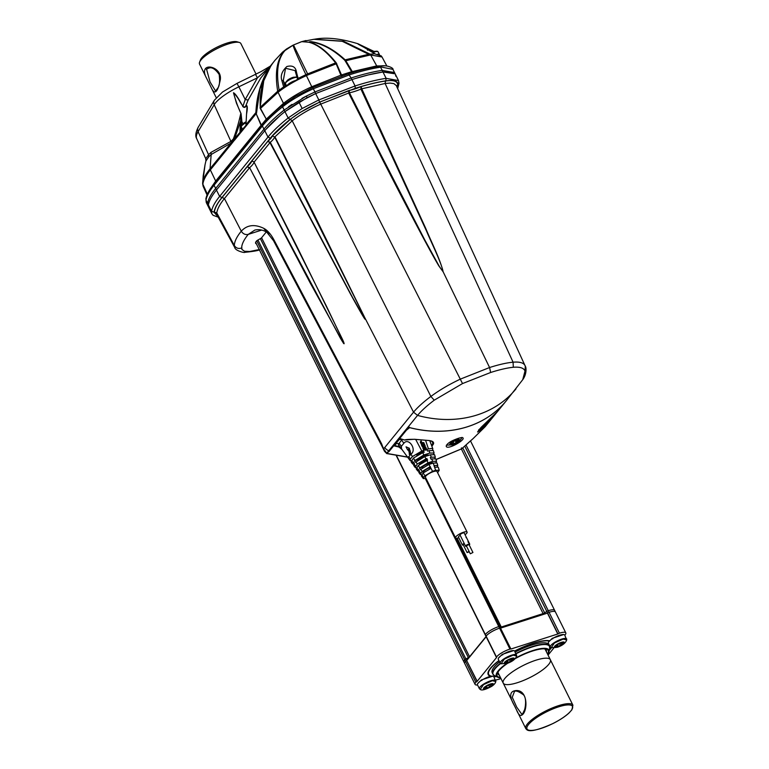 <?xml version="1.0" encoding="UTF-8"?>
<svg xmlns="http://www.w3.org/2000/svg" width="769" height="769" viewBox="0 0 769 769"><rect width="100%" height="100%" fill="white"/><g stroke="black" fill="none" stroke-linecap="round" stroke-linejoin="round"><path stroke-width="1.15" d="M497.505 411.55L477.607 432.024L483.22 428.179L491.66 418.721M372.292 51.965A4.979 1.307 -26.4 0 1 374.147 51.379L377.118 51.235A6.527 1.711 153.6 0 0 374.224 51.696A6.527 1.711 153.6 0 0 372.725 52.234M297.055 77.381A6.738 1.769 153.6 0 0 293.941 77.823A6.738 1.769 153.6 0 0 287.875 80.822A6.738 1.769 153.6 0 0 285.501 83.706L285.607 82.533L287.51 80.245A4.979 1.307 -26.4 0 1 293.604 77.227L296.574 77.083A6.527 1.711 153.6 0 0 293.681 77.534A6.527 1.711 153.6 0 0 285.607 82.533L285.607 82.533A6.527 1.711 153.6 0 0 285.501 83.225M245.907 122.348A6.527 1.711 153.6 0 0 241.418 125.818L243.321 123.53A4.979 1.307 -26.4 0 1 245.926 121.858M477.578 431.957L481.048 427.429L497.793 411.204M409.319 427.16L409.627 427.641A112.149 93.722 39.2 0 0 506.396 400.639L497.745 411.261L478.549 430.092L479.914 431.121L490.66 419.951M394.468 444.069L395.679 444.645A12.496 3.278 153.6 0 1 396.073 443.559L398.88 443.55L399.563 442.771L402.024 439.695L399.457 439.416A38.335 10.055 153.6 0 0 396.073 443.559A0.923 0.817 31.5 0 1 395.372 443.28M470.657 440.724L461.9 448.644L461.429 447.866L461.765 448.731M414.424 439.262L404.715 440.022L399.159 438.34M431.87 445.539L433.158 442.319L431.957 441.233M399.322 446.491L401.303 448.577M398.39 444.693L399.399 446.674M393.411 445.395L399.332 446.597L398.996 447.039L402.225 449.73M386.817 453.537L388.653 451.518M515.999 388.854A112.149 93.722 -140.8 0 1 417.557 415.404C421.325 410.838 426.891 405.763 434.245 400.178L462.525 383.568L490.66 372.484C499.581 369.639 507.136 367.899 513.317 367.265C519.95 366.717 523.843 367.976 525.006 371.052L522.737 379.675L506.435 400.601A112.149 93.722 39.2 0 1 409.252 427.497L406.455 430.169L409.627 427.641M432.024 446.049L433.447 444.011C434.158 442.088 432.582 440.916 428.718 440.493L414.491 439.272M388.903 451.701L393.718 445.799L398.996 447.039M472.791 438.878L470.57 440.8M458.045 438.445C450.567 441.079 446.626 443.723 446.222 446.376C447.577 450.115 464.803 440.32 463.082 438.013C462.64 437.369 460.958 437.503 458.045 438.445M480.221 689.37L483.538 684.621L492.333 680.709L495.813 681.565L493.813 676.672A9.132 2.394 153.6 0 0 481.423 680.363A9.132 2.394 153.6 0 0 477.453 684.794L479.395 688.707A9.132 2.394 -26.4 0 1 483.317 684.304A9.132 2.394 -26.4 0 1 483.365 684.275A9.132 2.394 -26.4 0 1 495.755 680.575A9.132 2.394 -26.4 0 1 495.822 681.007M479.693 689.014A9.132 2.394 -26.4 0 1 479.395 688.707L480.144 689.341C481.481 690.725 485.258 689.764 491.458 686.477C493.958 684.881 495.399 683.247 495.813 681.565L495.784 681.661M490.987 686.592A5.537 1.451 -26.4 0 1 483.432 688.668A5.537 1.451 -26.4 0 1 490.882 683.862A5.537 1.451 -26.4 0 1 490.987 686.592M486.373 685.986L487.373 687.995L491.199 686.131L493.064 684.218L489.497 684.746L485.662 686.611L486.2 686.727L484.614 687.851M487.373 687.995L485.748 688.697L486.248 687.957L484.826 688.284M492.823 676.162L481.375 679.95L481.875 680.45M477.645 683.699L481.375 679.95M452.72 444.54A5.537 1.451 -26.4 0 1 451.605 442.29A5.537 1.451 -26.4 0 1 459.602 439.724A5.537 1.451 -26.4 0 1 452.72 444.54M451.163 444.174L452.71 443.771L452.355 444.386L456.2 442.56L459.247 439.906L456.575 440.599L456.93 439.983L451.653 442.415M450.951 443.751L451.807 442.713M501.08 663.83L504.406 659.043L513.125 655.159L516.643 656.005L514.644 651.112A9.132 2.394 153.6 0 0 505.396 653.025A9.132 2.394 153.6 0 0 498.274 659.235L500.215 663.147A9.132 2.394 -26.4 0 1 504.185 658.716A9.132 2.394 -26.4 0 1 516.585 655.025A9.132 2.394 -26.4 0 1 516.643 655.448M516.614 656.082L516.643 656.015C515.576 659.052 512.49 661.494 507.405 663.33L500.965 663.791L500.215 663.147A9.132 2.394 -26.4 0 0 500.523 663.455M506.704 660.59A5.537 1.451 -26.4 0 1 514.259 658.524A5.537 1.451 -26.4 0 1 506.809 663.33A5.537 1.451 -26.4 0 1 506.704 660.59M511.741 658.802L506.492 661.052L504.627 662.965L507.079 662.397L506.569 663.138L512.029 660.571L513.884 658.658L511.443 659.235L511.577 658.475M502.695 654.89L502.205 654.39L498.475 658.139M502.205 654.39L513.654 650.603M564.292 687.813L560.841 680.873M563.667 686.554L550.344 659.706A26.3 6.892 153.6 0 0 523.718 665.223A26.3 6.892 153.6 0 0 503.224 683.103A26.3 6.892 153.6 0 0 523.651 680.402A26.3 6.892 153.6 0 0 548.72 664.368A26.3 6.892 153.6 0 0 550.344 659.706A26.3 6.892 153.6 0 0 523.718 665.223A26.3 6.892 153.6 0 0 503.224 683.103L514.432 705.692C508.78 695.772 509.597 690.716 516.883 690.533C528.092 690.822 527.649 711.094 522.257 714.795C520.402 716.477 518.498 714.862 516.537 709.931L514.451 705.721L516.528 709.902M521.805 714.276L516.681 707.086L512.26 697.252L514.48 691.427C515.884 690.466 518.594 691.398 522.603 694.215C528.255 697.041 524.506 714.334 522.401 713.863L521.843 714.257M525.573 707.643L522.68 713.699M551.152 647.758L554.478 642.971L563.196 639.097L566.715 639.943L564.715 635.04A9.132 2.394 153.6 0 0 555.468 636.963A9.132 2.394 153.6 0 0 548.345 643.163L550.287 647.075A9.132 2.394 -26.4 0 1 554.257 642.653A9.132 2.394 -26.4 0 1 566.657 638.952A9.132 2.394 -26.4 0 1 566.715 639.385M566.686 640.01L566.715 639.943C565.648 642.99 562.562 645.422 557.477 647.258L551.037 647.719L550.287 647.075A9.132 2.394 -26.4 0 0 550.594 647.383M556.775 644.528A5.537 1.451 -26.4 0 1 564.331 642.451A5.537 1.451 -26.4 0 1 556.881 647.258A5.537 1.451 -26.4 0 1 556.775 644.528M561.812 642.73L556.564 644.989L554.699 646.902L557.141 646.325L556.641 647.065L562.101 644.499L563.956 642.596L561.514 643.163L561.639 642.403M552.767 638.818L552.277 638.318L548.547 642.067M552.277 638.318L563.725 634.531M217.983 216.733L214.003 212.167C214.849 207.822 217.502 202.939 221.943 197.518L270.303 138.17L267.977 137.074L264.805 130.692L216.445 190.039C211.811 195.739 209.12 200.699 208.38 204.91L211.542 211.292C212.302 207.072 214.993 202.112 219.617 196.422L216.445 190.039C211.831 195.73 209.139 200.69 208.38 204.91L208.649 207.303L207.851 205.708L207.678 202.833M266.295 231.959L261.306 238.092L257.903 240.053A2.278 0.596 -26.4 0 0 256.471 241.082A11.506 3.018 153.6 0 0 255.625 243.264A11.506 3.018 153.6 0 0 256.385 243.811M261.671 230.085L248.224 234.401C244.446 239.072 242.293 243.119 241.764 246.551L241.889 249.416L244.494 251.252L249.742 251.492L259.23 249.56M265.882 231.729L265.814 231.69C262.354 229.777 258.692 229.239 254.827 230.066L248.224 234.401C245.33 234.987 243.014 233.92 241.274 231.181C236.679 236.842 234.372 241.649 234.362 245.59L216.781 212.907L217.089 215.099L234.708 247.445L234.362 245.59C236.179 248.252 238.611 249.041 241.649 247.954M234.776 247.551L234.718 247.445C235.083 250.694 244.686 253.097 244.792 252.338C253.52 251.425 258.519 250.55 259.778 249.714M268.948 234.161L265.113 229.124L263.709 228.306C254.529 223.942 247.041 224.904 241.274 231.181L224.423 198.537C219.915 204.093 217.367 208.88 216.781 212.907L214.359 212.1L217.819 216.435M249.3 168.007L247.205 166.671L249.617 167.69L339.465 336.466C340.734 338.927 345.906 347.521 343.493 341.849L326.277 305.86L254.106 162.192L296.44 245.551L342.215 338.821C344.137 342.887 344.541 344.349 343.426 343.205L309.801 282.223L249.617 167.69L224.423 198.537L222.106 197.47C217.521 203.112 214.936 207.995 214.359 212.1M264.805 130.692C269.669 124.78 276.388 118.407 284.982 111.592L298.978 102.142L315.665 93.568L351.923 79.582C363.497 75.881 373.84 73.343 382.962 71.969L395.131 73.834M392.776 72.161L382.962 71.969L386.125 78.351L398.496 80.553L395.372 74.257M315.665 93.568L318.827 99.951L355.095 85.965L351.923 79.582L315.713 93.549L307.139 97.663L284.943 111.62L288.144 117.974L302.14 108.525L298.978 102.142M270.303 138.17C275.1 132.355 281.714 126.097 290.144 119.387L300.054 112.466L319.577 102.104L355.24 88.348L355.095 85.965C366.669 82.264 377.012 79.726 386.125 78.351L385.769 80.86C394.074 79.755 398.131 81.062 397.948 84.773L397.41 87.579M254.279 161.932L251.742 161.106L254.27 161.913L269.957 142.669L267.852 141.323A23.695 6.21 153.6 0 0 272.341 135.921L274.677 137.045L272.341 135.921L290.24 119.435C298.189 113.206 308.013 107.439 319.712 102.133L349.145 90.434L349.434 92.799L372.629 138.689L424.555 239.495L439.387 266.555L443.155 271.832L438.868 265.959C426.882 246.08 392.863 179.715 383.068 160.596L348.674 93.011L349.145 90.434A23.685 6.21 153.6 0 0 361.046 86.618L361.766 88.8L385.115 83.475L390.123 83.081L393.901 83.6L396.612 85.849M361.776 88.829L360.94 89.108L361.766 88.8L425.728 228.374C431.14 241.629 440.137 259.047 443.155 271.832C441.329 262.527 431.149 242.225 426.67 231.392L360.94 89.108L361.046 86.618C370.312 83.898 378.454 82.033 385.49 81.014C393.478 79.832 397.544 81.13 397.688 84.898L397.285 87.31M406.234 429.948L386.98 453.566L383.673 448.836L413.549 412.165C417.452 407.416 423.229 402.187 430.871 396.458C439.407 390.133 449.279 384.337 460.487 379.069L489.584 367.524C498.86 364.573 506.684 362.795 513.077 362.189L385.115 83.475L385.49 81.014M381.568 443.742A5.537 1.451 153.6 0 0 381.232 444.722A5.537 1.451 153.6 0 0 381.232 444.732L384.452 451.22L381.568 443.742L273.889 239.745A5.537 1.49 152.2 0 0 273.562 240.755L381.232 444.732M386.403 453.191L384.452 451.22M222.106 197.47L247.205 166.671A23.695 6.21 153.6 0 0 251.742 161.106L267.852 141.323L270.275 142.342L352.51 297.392L364.439 318.356C365.044 318.76 364.929 318.087 364.093 316.328L274.687 137.055L292.21 120.81C299.977 114.754 309.388 109.227 320.442 104.238L348.684 93.03M274.898 136.728L314.713 215.743L364.122 316.309C367.476 324.105 362.795 316.415 350.087 293.258L269.967 142.678M265.113 229.124C268.275 231.229 271.197 234.766 273.889 239.745M381.76 444.53L383.673 448.836M513.317 367.265L513.077 362.189C520.036 361.603 524.122 362.93 525.314 366.15L525.006 371.052M396.641 86.407L525.544 366.755C525.842 366.467 527.342 373.436 522.737 379.675M486.248 636.511A1.846 0.481 -26.4 0 1 486.008 636.405A1.846 0.481 -26.4 0 1 486.104 636.107L485.306 634.512A1.846 0.481 153.6 0 0 485.21 634.809A1.846 0.481 -26.4 0 1 485.306 634.512A11.074 2.903 -26.4 0 1 498.783 626.6A1.846 0.481 -26.4 0 1 499.725 626.543L500.273 627.091A1.846 0.481 153.6 0 0 501.263 627.023L543.106 613.595A1.846 0.481 153.6 0 0 544.644 612.855L546.797 611.432A1.846 0.481 -26.4 0 1 548.287 610.711A11.074 2.903 -26.4 0 1 554.651 610.403A11.074 2.903 -26.4 0 1 554.651 610.413A11.074 2.903 -26.4 0 0 548.287 610.711L549.076 612.307A1.846 0.481 153.6 0 0 547.586 613.028L547.586 613.028A1.846 0.481 -26.4 0 1 549.076 612.307A11.074 2.903 -26.4 0 1 555.439 611.999A11.074 2.903 153.6 0 0 549.076 612.307L559.447 633.204A1.846 0.481 153.6 0 0 557.967 633.935L510.895 649.036A1.846 0.481 153.6 0 0 509.953 649.094A11.074 2.903 153.6 0 0 496.476 657.005A1.846 0.481 153.6 0 0 496.38 657.312A1.846 0.481 153.6 0 0 496.63 657.418L477.049 681.44A1.846 0.481 153.6 0 0 475.886 682.266A11.074 2.903 153.6 0 0 475.079 684.381A11.074 2.903 153.6 0 0 477.549 684.987M477.213 681.353L466.668 660.542A1.846 0.481 153.6 0 0 465.514 661.369A11.074 2.903 153.6 0 0 464.707 663.474A11.074 2.903 -26.4 0 1 465.514 661.369A1.846 0.481 -26.4 0 1 466.668 660.542L486.171 636.732M555.449 612.009A11.074 2.903 153.6 0 0 555.439 611.999L470.493 440.887M510.933 649.074L500.523 628.138A1.846 0.481 153.6 0 0 499.581 628.196A11.074 2.903 153.6 0 0 486.104 636.107A11.074 2.903 -26.4 0 1 499.581 628.196A1.846 0.481 -26.4 0 1 500.523 628.138L547.441 613.124L557.823 634.031M475.079 684.381L463.909 661.878A11.074 2.903 -26.4 0 1 464.716 659.773A1.846 0.481 -26.4 0 1 465.879 658.946L468.379 657.63A1.846 0.481 153.6 0 0 469.561 656.774L486.066 636.53L469.667 656.986M352.01 71.536L352.596 72.497M233.497 92.761C236.093 95.337 238.38 98.576 240.38 102.479L242.937 106.257C241.408 104.19 236.621 94.279 233.497 92.761L236.458 103.2L241.062 113.658C238.169 107.689 235.641 100.72 233.497 92.761M310.359 41.882L310.753 41.613C322.048 43.074 333.496 49.149 345.108 59.809L345.839 60.732L369.399 55.195L368.687 54.301L345.214 59.828L345.233 60.953L344.57 60.049C333.064 49.351 321.663 43.295 310.359 41.872L309.513 42.151C318.039 44.41 326.921 51.283 336.159 62.75L341.503 74.958L351.596 71.719L345.262 60.991M310.753 41.613L309.388 41.843L310.301 41.911M336.159 62.75L335.582 62.866L336.716 63.606M309.513 42.151L308.821 42.228C317.587 44.515 326.508 51.398 335.582 62.866L336.735 63.673L335.544 62.933L307.638 73.891L308.177 74.833L336.159 63.846L340.907 75.17L311.762 86.743L312.579 87.743M308.821 42.228L301.736 41.651L293.479 44.986L307.638 73.891L305.918 74.66C297.824 57.55 293.547 47.726 293.076 45.188L282.502 52.196L286.395 49.091A5.537 2.672 -125 0 1 286.501 49.024M342.791 75.795L340.869 75.093M351.616 71.757L353.231 72.44L352.25 71.527A2.768 0.769 153.1 0 0 351.616 71.757L376.55 65.951L384.404 65.836M283.04 105.084L283.473 103.354L266.266 119.128L266.439 119.81M261.527 125.482L256.144 113.658L261.076 125.357L266.036 119.397L266.218 120.06M272.159 64.048C263.344 76.852 259.374 91.251 260.268 107.266L260.364 108.698L266.266 119.128L260.095 107.593L263.825 80.332L265.786 75.362M271.659 64.769L271.284 65.288M270.832 65.942L259.912 88.887L256.49 113.322L255.885 112.534C256.808 93.856 262.018 77.957 271.505 64.817L271.592 64.711M210.629 188.367L215.676 181.071L261.076 125.357A1.846 1.538 -140.8 0 1 261.239 125.847M215.839 181.561A1.846 1.538 -140.8 0 0 215.676 181.071L210.341 169.882C206.303 174.851 203.881 179.206 203.074 182.945L202.862 184.233L207.39 194.182M202.862 184.233L203.131 186.156L202.603 183.618M256.154 113.658L255.885 112.534L245.945 124.741A2.768 2.317 40 0 0 246.013 125.289L234.612 138.651L233.689 139.948L233.92 140.804L234.881 139.766L256.144 113.658M308.177 74.843L306.408 75.622C296.075 80.293 287.087 85.484 279.455 91.184L279.137 90.117C275.619 70.287 278.138 56.541 286.693 48.889A5.537 2.509 -124.3 0 1 286.789 48.822L286.395 49.091A5.537 2.672 -125 0 0 286.308 49.158C277.321 57.252 274.446 71.277 277.705 91.223A2.768 1.673 51.9 0 0 278.013 92.299L260.537 108.371L260.268 107.275L277.705 91.223L283.665 86.887L281.887 80.678C280.252 75.871 281.915 71.152 286.885 66.519C292.489 65.086 295.69 66.951 296.469 72.113A101.056 25.473 60.1 0 0 298.132 78.4L305.918 74.66L306.408 75.622L305.86 74.689M296.027 73.17L296.325 72.19A101.075 25.473 60.1 0 0 297.988 78.467A0.923 0.625 163.9 0 1 298.132 78.4L298.305 78.871L283.828 87.368L283.665 86.887A0.923 0.625 162.8 0 1 284.847 86.686M240.591 121.521L241.764 121.358L241.812 120.627L240.678 120.771L240.591 121.521A102.46 85.388 38.4 0 0 240.053 131.97L240.793 131.691M278.743 114.466L284.674 109.611M271.505 64.817L272.38 63.712L271.697 64.75M272.38 63.712A102.44 85.609 -140.8 0 1 275.033 60.251L260.758 78.015L248.147 100.037L245.782 105.901C247.493 104.68 247.753 107.458 246.541 114.216L245.965 125.049M269.256 67.336L257.452 77.823L245.205 99.528L248.147 100.037M386.826 65.961L382.03 57.002L370.696 54.993L377.098 66.595M341.83 76.006L340.907 75.17A2.768 0.769 -27 0 1 341.513 74.997M278.013 92.299L277.744 91.194M279.455 91.184L278.051 92.27L283.473 103.354C291.259 97.279 300.689 91.742 311.762 86.743L306.408 75.622M203.074 182.945L203.17 176.12L205.025 164.806L202.843 181.801C203.631 178.062 206.044 173.717 210.072 168.757L211.177 154.502L230.998 143.082L231.258 144.207L233.92 140.804M205.775 158.712L208.572 154.694L198.085 131.653A58.79 15.418 153.6 0 0 196.71 138.68L205.746 158.674L206.044 160.365L205.025 164.806M372.821 51.917L373.561 51.206L357.921 43.727L375.416 54.118L381.241 55.897L382.03 57.002M373.955 51.417L357.921 43.727M367.601 49.293L367.563 50.206L367.659 49.293L358.114 44.15M358.181 44.093L372.667 51.821M208.793 156.78L211.177 154.502L211.023 152.349L208.572 154.694L208.793 156.78L205.938 161.009L205.746 158.587M202.641 183.099L203.276 175.169M255.606 74.603L257.452 77.823L238.861 86.81L245.205 99.528L242.937 106.257C243.975 107.295 244.917 107.179 245.782 105.901L245.869 106.458L247.08 106.026L246.541 114.216M241.812 120.627L241.062 113.658M233.315 138.997L230.911 141.409L231.104 142.986L233.689 139.948L233.315 138.997C236.102 131.672 238.573 123.28 240.716 113.812L240.678 120.771L234.612 138.651A2.768 2.317 39.2 0 0 234.881 139.766M246.513 114.475L245.945 125.434M245.869 106.458C244.965 107.698 243.908 107.689 242.668 106.439M231.258 144.207L210.341 169.882L210.072 168.757L230.998 143.082L231.373 144.063M270.188 66.201L261.162 71.546L236.987 83.388L238.861 86.81A31.106 8.151 153.6 0 0 214.205 104.699L230.911 141.409L211.023 152.349M215.435 188.703L263.95 129.182L262.364 125.991A1.846 1.538 -140.8 0 1 262.469 124.328L214.176 183.589A1.846 1.538 39.2 0 0 214.07 185.252L262.364 125.991C267.218 120.07 273.947 113.677 282.559 106.833C291.018 100.23 301.275 94.203 313.339 88.762L312.541 87.637L295.709 96.327L282.627 105.209C274.254 111.476 263.757 122.329 262.469 124.328M307.139 97.663L306.35 96.067L314.925 91.953L351.135 77.986C362.699 74.285 373.052 71.748 382.164 70.373L382.741 70.296M288.481 106.785L292.028 104.373M301.986 98.384L306.408 96.029M286.885 48.764A5.537 2.509 -124.3 0 0 286.789 48.822L293.066 45.169L301.486 41.699A5.537 2.672 -107.8 0 0 301.256 41.805M295.902 72.719L295.085 70.613L285.549 68.258L283.271 80.658A0.923 0.682 165.4 0 0 281.887 80.678M305.966 40.546L301.486 41.699A5.537 2.672 -107.8 0 1 301.736 41.651L313.829 39.306L342.263 41.305L368.687 54.301L375.089 53.782M314.377 39.238L343.483 41.247L369.947 54.109L370.696 54.993L369.399 55.195M345.819 60.732L352.212 71.45M345.233 60.953L345.829 60.722M345.166 60.549L345.108 59.809L344.57 60.049M260.105 108.093L260.23 107.295C259.595 91.021 263.536 76.583 272.053 63.981L272.053 63.971M514.663 651.151A35.441 9.295 -26.4 0 1 549.056 641.019M551.065 647.729A35.441 9.295 -26.4 0 1 549.326 649.949M488.104 674.403A35.989 9.439 153.6 0 0 490.324 675.864L490.814 676.009A35.441 9.295 -26.4 0 1 499.023 660.734M496.072 676.393A35.441 9.295 -26.4 0 1 493.64 676.451M547.691 654.371A29.299 7.68 153.6 0 0 549.037 651.554A29.299 7.68 153.6 0 0 515.586 658.043M506.502 663.618A29.299 7.68 153.6 0 0 497.514 677.133A29.299 7.68 153.6 0 0 500.571 677.758M500.417 677.441A28.52 7.479 -26.4 0 1 497.851 672.241A28.52 7.479 -26.4 0 1 506.175 664.301A28.52 7.479 -26.4 0 1 507.742 663.205M514.97 658.764A28.52 7.479 -26.4 0 1 544.942 648.863A28.52 7.479 -26.4 0 1 547.538 654.054M515.115 652.064A31.567 8.276 -26.4 0 1 548.72 644.605L549.441 646.056A31.567 8.276 153.6 0 0 515.836 653.506M500.321 663.311A31.567 8.276 153.6 0 0 492.891 674.115L492.179 672.673A31.567 8.276 -26.4 0 1 499.59 661.878M543.971 648.815A26.857 7.046 -26.4 0 1 546.394 650.632A26.857 7.046 -26.4 0 1 546.375 651.718M499.264 675.115A26.857 7.046 -26.4 0 1 498.379 674.461A26.857 7.046 -26.4 0 1 498.399 671.433M496.38 657.312L486.008 636.405A1.846 0.481 -26.4 0 1 486.104 636.107L496.476 657.005M500.984 678.585L499.254 679.133A5.537 1.451 -26.4 0 1 498.322 679.392L495.496 680.046M548.057 655.101L553.767 648.094M564.802 635.213A1.846 0.481 153.6 0 0 565.013 635.011A11.074 2.903 153.6 0 0 565.821 632.906A11.074 2.903 153.6 0 0 559.447 633.204M514.596 651.026A35.989 9.439 -26.4 0 1 532.936 643.317A35.989 9.439 -26.4 0 1 549.316 640.712M551.363 647.825A35.989 9.439 -26.4 0 1 549.249 650.401M496.476 676.595A35.989 9.439 -26.4 0 1 493.852 676.739M490.016 676.153A35.989 9.439 -26.4 0 1 488.209 674.644A35.989 9.439 -26.4 0 1 498.946 660.581M395.66 76.093L395.67 75.497M386.125 78.351L382.962 71.969L368.361 74.901L355.461 78.476M279.897 115.754L265.872 129.423M206.265 202.507L205.996 200.123C206.755 195.903 209.447 190.943 214.07 185.252L215.656 188.443L263.959 129.163L264.747 130.759L216.445 190.039L215.656 188.443C211.023 194.144 208.332 199.104 207.582 203.314L205.996 200.123L206.265 202.507L207.851 205.708M207.582 203.314L208.591 207.188M306.35 96.067L284.146 110.025L282.559 106.833L282.627 105.209M378.646 66.499L392.949 69.383C393.843 68.201 386.663 64.317 379.165 66.269L379.165 66.269C370.187 67.614 359.911 70.133 348.347 73.824L351.135 77.986L314.925 91.953L313.339 88.762L349.549 74.795C361.103 71.104 371.456 68.566 380.588 67.182L382.164 70.373C373.052 71.738 362.708 74.285 351.135 77.986L351.923 79.582M263.959 129.163C268.746 123.3 275.475 116.917 284.146 110.025L284.943 111.62M382.962 71.969L382.164 70.373L394.535 72.584L395.333 74.18M255.654 242.341L463.909 661.878A11.074 2.903 -26.4 0 1 464.716 659.773A1.846 0.481 -26.4 0 1 465.879 658.946L468.379 657.63A1.846 0.481 153.6 0 0 469.561 656.774L261.566 237.765M485.46 634.915A1.846 0.481 -26.4 0 1 485.21 634.809L485.998 636.405M396.573 455.748L485.306 634.512A11.074 2.903 -26.4 0 1 498.783 626.6A1.846 0.481 -26.4 0 1 499.725 626.543L500.273 627.091A1.846 0.481 153.6 0 0 501.263 627.023L543.106 613.595A1.846 0.481 153.6 0 0 544.644 612.855L546.797 611.432A1.846 0.481 -26.4 0 1 548.287 610.711L466.024 445.011M205.41 68.652C203.881 70.911 204.275 74.112 206.582 78.255L212.292 89.762C215.32 94.625 218.002 91.223 220.328 79.563C221.76 69.316 208.908 64.24 205.41 68.652L206.563 69.22L208.572 68.076M208.245 68.162C208.255 69.027 211.936 64.212 219.175 74.439C220.021 81.504 219.55 86.07 217.752 88.118L215.58 91.011L210.043 81.937L206.563 69.22M239.361 42.468A23.07 6.046 153.6 0 0 228.21 43.987A23.07 6.046 153.6 0 0 199.584 62.212L200.449 59.944A21.224 5.566 -26.4 0 1 226.778 43.179A21.224 5.566 -26.4 0 1 237.044 41.776L239.361 42.468A23.07 6.046 153.6 0 1 240.87 43.554L253.645 69.287M199.584 62.212A23.07 6.046 153.6 0 0 199.536 64.067L216.233 97.692M423.296 444.28L424.344 443.963L425.19 445.905L424.632 446.866M425.19 445.905L424.824 446.626M424.651 447.423L425.699 447.106L426.535 449.058L426.064 450L426.324 449.317L426.064 450L423.959 450.019L424.911 450.134M426.535 449.058L425.757 450.038M422.69 442.877L423.738 442.55L424.113 443.415L423.056 443.751L424.113 443.415M425.055 449.836L425.622 449.836M423.757 450.259L423.392 449.384L424.661 449.029L424.286 448.164L423.017 448.519L422.835 447.414L424.565 447.231L425.43 450.076M422.143 446.481L423.219 446.808L422.143 446.481L421.287 444.511L422.335 446.241M423.219 446.808L424.334 446.683L423.959 445.818L423.094 445.914L423.21 444.088L421.489 444.271M420.979 443.098L421.873 443.665L420.47 441.906L421.21 441.012L421.441 442.06M420.787 443.338L420.278 442.146L420.903 441.041M409.915 453.614L409.281 454.402L409.915 453.614A7.748 6.479 -140.8 0 0 408.656 448.846L409.435 448.298L406.032 446.827L409.435 448.298M409.281 454.402A7.748 6.479 39.2 0 0 408.012 449.625L408.156 449.865M407.695 450.019L406.032 446.827M410.463 453.441A8.305 6.94 39.2 0 0 409.118 448.692M433.053 463.121L433.053 463.101A6.642 1.74 153.6 0 0 428.544 463.524A6.642 1.74 153.6 0 0 422.21 467.158L419.413 468.061L420.451 469.571L428.919 464.447L433.207 463.073L437.052 463.015L437.772 465.437L434.014 465.485L433.207 463.073M439.205 470.272L438.282 467.158L434.591 467.216L435.639 470.32L439.205 470.272L437.638 472.752M466.543 546.24A2.317 0.606 -26.4 0 1 465.581 546.192A2.317 0.606 -26.4 0 1 467.389 544.625A2.317 0.606 -26.4 0 1 469.734 544.135A2.317 0.606 -26.4 0 1 469.186 544.923M469.734 544.135L464.188 532.965A2.317 0.606 153.6 0 0 461.842 533.455A2.317 0.606 153.6 0 0 460.035 535.022L465.581 546.192M468.802 542.376C467.783 541.049 467.696 541.174 468.542 542.741M466.052 537.521C466.62 538.127 466.629 537.973 466.091 537.06M415.673 439.407L421.816 451.038L423.45 450.519L424.171 452.201L422.681 452.672L423.892 454.96L429.852 453.056L429.044 450.634L427.554 451.115L426.833 449.432L428.458 448.904L425.555 440.243M424.411 446.895L423.027 447.049M423.95 445.818L423.575 444.963L422.806 445.251M421.585 441.877L422.979 443.54L421.681 443.896M424.382 449.067L424.094 448.404M428.919 464.447L432.553 471.31L435.639 470.32M434.591 467.216L434.014 465.485M428.054 462.813L432.63 461.342L431.813 458.92L431.024 459.18L430.304 457.497L431.236 457.199L430.429 454.777L424.757 456.594L425.968 458.891L426.91 458.584L427.631 460.266L426.843 460.525L428.054 462.813L419.413 468.061M426.843 460.525L418.269 465.553L419.682 467.725M431.813 458.92L435.821 458.862L436.542 461.285L436.023 462.534M434.821 458.372L435.312 457.142L431.236 457.199M434.197 466.562A6.642 1.74 -26.4 0 1 434.946 466.927L435.023 467.081M437.215 466.696L437.772 465.437M432.63 461.342L436.542 461.285M429.852 453.056L434.081 452.989L433.629 454.21M434.081 452.989L433.37 450.576L429.044 450.634M435.312 457.142L434.591 454.719L430.429 454.777M422.979 443.54L421.873 443.665M423.959 450.019L423.584 449.154M423.017 448.519L422.835 447.414M424.286 448.164L423.21 448.289M423.248 443.511L422.883 442.646M425.949 449.798L424.834 447.193M424.603 446.654L423.488 444.049M432.428 450.048L432.88 449.029L432.341 448.394L428.458 448.904M432.851 448.846L429.746 440.685M429.035 455.229A6.642 1.74 153.6 0 0 424.257 456.055A6.642 1.74 153.6 0 0 418.403 459.506L418.471 459.641M429.986 468.725L429.496 467.735A6.642 1.74 153.6 0 0 423.046 472.839L423.123 472.993M426.055 460.794L425.699 460.073A6.642 1.74 153.6 0 0 419.297 464.543M422.114 452.864L421.893 452.422A6.642 1.74 153.6 0 0 416.808 455.411M422.21 467.158L422.469 467.696M418.403 459.506L414.433 460.775L415.471 462.294L424.757 456.594M423.892 454.96L414.433 460.775M425.968 458.891L417.259 463.995L415.164 467.475L413.664 465.428L414.453 463.553L413.414 462.034L412.588 463.967L413.837 464.332M430.131 466.735L422.104 471.445L420.297 474.483L418.797 472.445L419.422 470.83L418.384 469.311L417.73 470.984L419.047 471.31M401.37 446.308L401.553 448.923L407.541 457.084L408.829 456.709L410.877 454.181C417.298 450.115 408.743 436.927 403.812 443.309L401.37 446.308L399.149 443.223M423.45 450.519L421.893 452.422M412.588 463.967L411.088 461.929L413.434 458.103L422.681 452.672M425.699 460.073L426.91 458.584M415.164 467.475L416.442 467.821M417.73 470.984L416.231 468.936L418.269 465.553M429.496 467.735L430.38 466.658M420.297 474.483L421.652 474.79M432.553 471.31L424.93 475.79L423.296 478.578L421.374 475.944L423.113 472.993L430.996 468.369M403.812 443.309L401.716 440.079M423.296 478.578L426.103 478.587M455.527 537.848L425.43 477.222A6.46 1.692 -26.4 0 1 425.824 476.078A6.46 1.692 -26.4 0 1 431.986 472.147A6.46 1.692 -26.4 0 1 437.003 471.484L467.1 532.11A6.46 1.692 153.6 0 0 462.082 532.773A6.46 1.692 153.6 0 0 455.921 536.704A6.46 1.692 153.6 0 0 455.527 537.848A6.46 1.692 153.6 0 0 458.833 537.8M423.113 472.993L424.93 475.79M420.691 469.273L422.104 471.445M415.856 461.833L417.259 463.995M410.877 454.181L412.424 456.555L421.816 451.038M421.729 474.694L423.652 477.357M416.625 467.571L418.115 469.648M419.182 471.137L420.672 473.204M414.847 460.275L413.434 458.103M411.521 460.458L413.011 462.534M414.068 464.015L415.558 466.091M408.829 456.709L410.454 458.978L412.424 456.555M398.88 443.55L398.621 444.924L401.553 448.913M411.242 460.842L410.021 460.468L410.454 458.978M465.053 534.715A6.46 1.692 153.6 0 0 467.1 532.11M463.361 545.01A2.317 0.606 -26.4 0 1 462.4 544.971L458.439 536.993A2.317 0.606 -26.4 0 1 460.227 535.426M462.4 544.971A2.317 0.606 -26.4 0 1 464.188 543.395M469.311 551.834L467.11 552.575L463.149 544.596L464.293 543.596M470.292 553.795L466.331 545.817L468.975 544.51L472.935 552.488L470.292 553.795L472.935 552.488M467.11 552.575L469.032 551.258M377.521 54.282A6.738 1.769 -26.4 0 1 379.463 54.599L378.117 51.869A6.738 1.769 153.6 0 0 374.484 51.975A6.738 1.769 153.6 0 0 373.1 52.475M377.733 51.571A6.527 1.711 153.6 0 0 377.118 51.235L378.117 51.869M287.5 84.984A6.738 1.769 -26.4 0 1 294.844 80.697M297.007 77.236A6.527 1.711 153.6 0 0 296.574 77.083L297.574 77.717M245.907 122.761A6.738 1.769 153.6 0 0 241.322 127L241.418 125.818A6.527 1.711 153.6 0 0 241.312 126.51M242.62 129.452A6.738 1.769 -26.4 0 1 244.321 127.366M431.842 441.271L433.447 444.011M399.467 438.734L406.455 430.169M407.503 457.026L387.307 453.499M461.717 448.76L436.013 459.506M472.858 438.839L485.114 426.757L472.916 438.772M488.757 685.333L489.584 686.986M453.095 441.81L454.008 443.646M456.2 442.56L455.286 440.724M508.203 662.436L507.204 660.436M510.405 661.427L509.587 659.773M525.794 728.57C527.053 729.954 528.265 734.51 553.094 723.475C559.745 720.101 565.032 716.631 568.954 713.065L571.876 709.825L572.915 705.183A26.3 6.892 153.6 0 0 552.488 707.884A26.3 6.892 153.6 0 0 527.419 723.917A26.3 6.892 153.6 0 0 525.794 728.57L516.547 709.931M528.582 724.465A25.377 6.652 -26.4 0 1 558.554 706.865A25.377 6.652 -26.4 0 1 570.915 710.883A25.377 6.652 -26.4 0 1 540.943 728.474A25.377 6.652 -26.4 0 1 528.582 724.465M558.265 646.364L557.275 644.364M560.476 645.354L559.659 643.701M273.562 240.755L263.709 228.306M218.213 217.156L213.109 215.31L211.802 213.676L211.542 211.292L214.003 212.167M221.943 197.518L219.617 196.422L267.977 137.074C272.832 131.163 279.56 124.789 288.144 117.974L290.144 119.387M397.948 84.773L398.823 82.437M397.765 88.348L398.996 83.331L398.496 80.553M319.577 102.104L318.827 99.951L302.14 108.525M355.24 88.348C366.63 84.705 376.8 82.206 385.769 80.86M249.627 167.7A25.54 6.7 153.6 0 0 254.106 162.192M270.275 142.352A25.54 6.7 153.6 0 0 274.687 137.055M434.245 400.178L430.871 396.458L292.21 120.81L290.24 119.435M462.525 383.568L319.712 102.133M349.434 92.799A25.531 6.69 153.6 0 0 360.94 89.108M396.698 86.032L397.688 84.898M364.093 316.328L413.549 412.165L417.557 415.404L386.644 453.345M388.835 450.653A5.537 4.633 -140.8 0 1 384.827 447.414M490.66 372.484L489.584 367.524L443.155 271.832M260.431 238.726L468.667 658.206M257.932 240.043L477.049 681.44M256.74 240.812L475.886 682.266M464.755 446.155L557.967 633.935M462.765 447.914L545.144 613.864M461.39 448.99L543.5 614.393M457.161 538.185L501.657 627.821M456.152 538.204L500.773 628.1M455.834 538.117L510.895 649.036M425.392 478.751L509.953 649.094M297.988 78.467A0.923 0.625 163.9 0 0 297.584 79.245M275.033 60.251L282.502 52.196M198.085 131.653A5.537 4.95 -149.1 0 1 198.248 127.193L214.368 100.239A5.537 4.95 -149.1 0 0 214.205 104.699L198.085 131.653M241.226 131.163A101.537 84.619 -141.6 0 1 241.312 126.991L242.571 129.519M241.37 125.914A101.537 84.619 -141.6 0 1 241.764 121.358L243.004 123.819M232.142 142.986L231.632 141.054M284.972 86.609A100.153 24.781 59.1 0 1 283.271 80.658L285.962 85.955M369.985 54.109L370.696 54.993M549.662 646.902A31.567 8.276 153.6 0 0 549.441 646.056L549.662 648.036A31.462 8.248 -26.4 0 0 515.98 653.804M497.514 677.133L494.332 675.499A31.462 8.248 -26.4 0 1 500.552 663.551M494.332 675.499L492.891 674.115A31.567 8.276 153.6 0 0 493.429 674.817M314.925 91.953L315.713 93.549M398.803 439.07A0.923 0.711 44.6 0 0 399.457 439.416A12.496 3.278 -26.4 0 1 399.967 438.916M491.218 419.268L497.351 411.742M286.462 85.638L285.501 83.706M472.858 438.83L461.621 448.846L436.033 459.583M399.14 438.388L404.754 440.079M433.158 442.319L433.158 442.319C434.072 441.848 428.487 440.176 428.621 440.522L414.453 439.31C408.07 439.32 404.84 439.58 404.763 440.079M407.618 457.18L386.961 453.595M485.114 426.766L490.824 419.749M489.872 684.42L490.67 686.015M490.314 684.179L490.622 684.794M485.96 686.236L486.2 686.727M485.873 687.188L486.248 687.957M446.366 445.164L452.182 444.905C456.921 443.578 460.208 441.07 462.025 437.388M456.305 440.041L457.074 441.608M452.21 442.761L452.71 443.771M506.781 660.686L507.031 661.177M506.694 661.638L507.079 662.397M510.703 658.86L511.491 660.456M511.145 658.62L511.443 659.235M572.915 705.183L563.658 686.544M556.852 644.614L557.102 645.104M556.766 645.566L557.141 646.325M560.774 642.797L561.562 644.384M561.216 642.557L561.514 643.163M211.542 211.292L208.38 204.91M211.811 213.686L208.649 207.303M384.49 451.288L386.807 453.643M497.995 672.567L503.224 683.103M545.115 649.171L550.344 659.706M348.347 73.824L312.541 87.637M297.651 79.457L295.085 70.613M207.053 194.98L203.093 186.175M205.842 199.084C206.726 194.461 209.504 189.299 214.176 183.589M367.688 49.303L375.532 54.157M196.71 138.68C195.134 136.2 195.643 132.374 198.248 127.193M236.987 83.388L222.462 92.069L214.368 100.239M392.949 69.383L394.535 72.574M358.075 43.785C340.792 38.546 326.402 37.008 314.934 39.171L313.829 39.306M263.825 80.332L266.074 74.718M270.073 67.201L271.966 64.096M549.037 651.554L549.662 648.036M565.821 632.906L555.439 611.999M396.304 455.7L485.21 634.809M247.916 57.742L256.067 74.16M410.021 460.468L407.541 457.084"/></g></svg>
